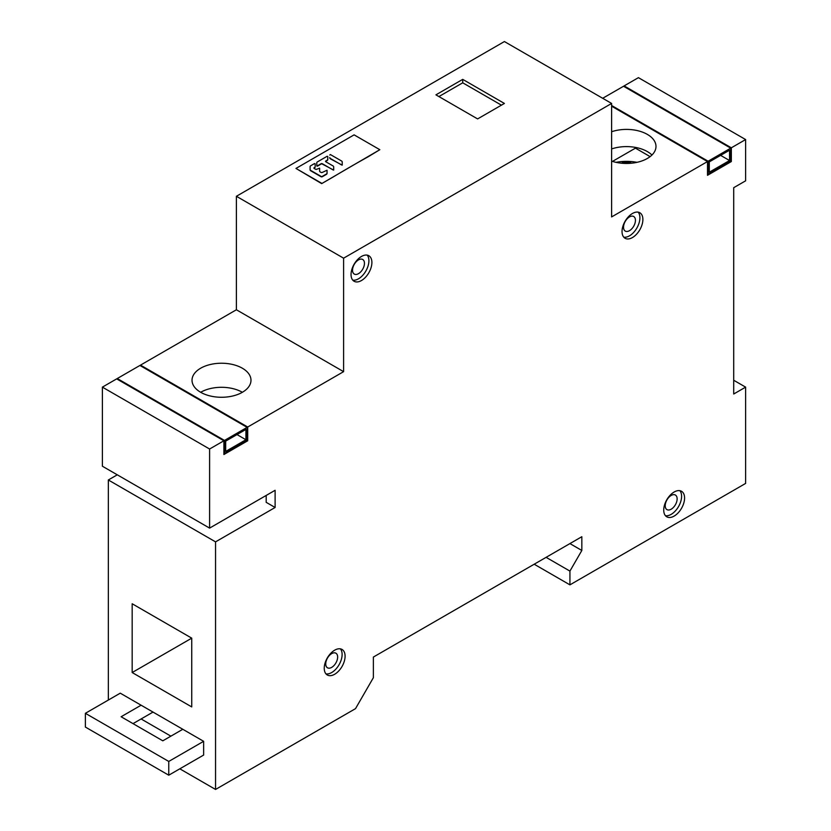 <?xml version="1.0" encoding="UTF-8"?>
<svg xmlns="http://www.w3.org/2000/svg" width="831" height="831" viewBox="0 0 831 831"><rect width="100%" height="100%" fill="white"/><g stroke="black" fill="none" stroke-linecap="round" stroke-linejoin="round"><path stroke-width="1.25" d="M209.599 449.02L223.892 440.773L116.683 378.874L102.39 387.132L209.599 449.02L209.599 528.111L275.113 490.29L275.113 507.481L215.551 541.864L215.551 789.45L355.512 708.646L373.379 677.691L373.379 657.061L581.835 536.712L581.835 550.465L569.931 571.094L569.931 584.858L745.625 483.413L745.625 387.132L733.711 394.008L733.711 187.692L745.625 180.815L745.625 139.556L731.332 147.804L624.123 85.905L638.416 77.657L745.625 139.556M611.616 161.121A29.48 17.025 0 0 0 641.168 161.193A29.48 17.025 0 0 0 655.991 146.433A29.48 17.025 0 0 0 647.349 134.393A29.48 17.025 0 0 0 611.616 131.734M140.512 365.806L140.512 365.121L247.711 427.02L343.598 371.654L343.598 258.181L611.616 103.449L611.616 216.922L707.503 161.557L611.616 106.202M140.512 365.121L236.399 309.766L236.399 196.282L504.407 41.55L611.616 103.449M624.123 85.905L624.123 86.601M108.342 700.045L108.342 479.975L117.275 474.813M209.599 528.111L102.39 466.222L102.39 387.132M674.149 492.014A14.74 8.507 -60 0 1 681.524 491.277A14.74 8.507 -60 0 1 681.524 508.302A14.74 8.507 -60 0 1 666.784 516.809A14.74 8.507 -60 0 1 664.52 504.999A14.74 8.507 -60 0 1 674.149 492.014M334.664 650.185A14.74 8.507 -60 0 1 342.04 649.458A14.74 8.507 -60 0 1 342.04 666.472A14.74 8.507 -60 0 1 327.3 674.99A14.74 8.507 -60 0 1 325.035 663.18A14.74 8.507 -60 0 1 334.664 650.185M632.464 213.484A14.74 8.507 -60 0 1 639.828 212.746A14.74 8.507 -60 0 1 639.828 229.772A14.74 8.507 -60 0 1 625.089 238.279A14.74 8.507 -60 0 1 622.835 226.468A14.74 8.507 -60 0 1 632.464 213.484M361.475 256.457A14.74 8.507 -60 0 1 368.839 255.73A14.74 8.507 -60 0 1 368.839 272.755A14.74 8.507 -60 0 1 354.099 281.262A14.74 8.507 -60 0 1 351.845 269.452A14.74 8.507 -60 0 1 361.475 256.457M247.711 427.02L247.711 440.773L223.892 454.526L223.892 440.773M731.332 147.804L731.332 161.557L707.503 175.31L707.503 161.557M612.489 161.401L635.445 148.147L650.112 156.623M236.399 196.282L343.598 258.181M504.407 103.449L477.607 118.916L435.922 94.848L462.722 79.371L504.407 103.449M611.616 148.936A29.48 17.025 180 0 1 647.349 151.585A29.48 17.025 180 0 1 651.951 155.023M266.18 495.442L266.18 502.329L275.113 507.481M179.818 768.82L215.551 789.45M170.885 736.152L141.104 718.96M191.732 706.921L132.171 672.539L132.171 603.763L191.732 638.146L191.732 706.921M108.342 479.975L215.551 541.864M203.637 741.314L203.637 755.067L168.755 775.198L85.375 727.063L85.375 713.31L120.256 693.168L203.637 741.314L168.755 761.445L85.375 713.31M635.445 147.399L635.445 148.147M236.399 309.766L343.598 371.654M733.711 380.255L745.625 387.132M534.188 564.218L569.931 584.858M546.102 557.341L569.931 571.094M569.921 543.588L581.835 550.465M242.351 368.216A29.48 17.025 0 0 0 210.222 364.529A29.48 17.025 0 0 0 192.023 380.255A29.48 17.025 0 0 0 200.666 392.284A29.48 17.025 0 0 0 232.784 395.982A29.48 17.025 0 0 0 250.983 380.255A29.48 17.025 0 0 0 242.351 368.216M191.732 638.156L132.171 672.539M242.351 392.284A29.48 17.025 -0 0 0 200.666 392.284M438.893 96.573L462.722 82.809L462.722 79.371M462.722 82.809L501.436 105.163M622.294 162.367L630.719 162.367M616.01 162.336A33.687 19.456 180 0 1 637.003 162.336M731.332 161.557L730.729 161.214L730.729 148.147L623.53 86.258L602.683 98.287M247.711 440.773L247.119 440.43L247.119 427.363L139.909 365.463L117.275 378.531L117.275 379.216M358.493 273.659A8.424 4.861 -60 0 1 354.276 274.074A8.424 4.861 -60 0 1 354.276 264.351A8.424 4.861 -60 0 1 362.7 259.48A8.424 4.861 -60 0 1 363.999 266.232A8.424 4.861 -60 0 1 358.493 273.659M331.694 667.376A8.424 4.861 -60 0 1 327.476 667.792A8.424 4.861 -60 0 1 327.476 658.069A8.424 4.861 -60 0 1 335.901 653.208A8.424 4.861 -60 0 1 337.189 659.959A8.424 4.861 -60 0 1 331.694 667.376M671.178 509.206A8.424 4.861 -60 0 1 666.961 509.621A8.424 4.861 -60 0 1 666.961 499.898A8.424 4.861 -60 0 1 675.385 495.037A8.424 4.861 -60 0 1 676.683 501.779A8.424 4.861 -60 0 1 671.178 509.206M629.483 230.675A8.424 4.861 -60 0 1 625.276 231.091A8.424 4.861 -60 0 1 625.276 221.368A8.424 4.861 -60 0 1 633.7 216.507A8.424 4.861 -60 0 1 634.988 223.248A8.424 4.861 -60 0 1 629.483 230.675M352.76 280.14A14.74 8.507 120 0 0 365.858 271.031A14.74 8.507 120 0 0 367.198 255.138M623.759 237.157A14.74 8.507 120 0 0 636.858 228.047A14.74 8.507 120 0 0 638.187 212.154M325.96 673.868A14.74 8.507 120 0 0 339.058 664.758A14.74 8.507 120 0 0 340.398 648.855M665.444 515.687A14.74 8.507 120 0 0 678.543 506.578A14.74 8.507 120 0 0 679.883 490.685M730.729 161.214L708.105 174.281L708.105 161.214L730.729 148.147M729.545 160.528L729.545 150.214L709.29 161.9L709.29 172.214L729.545 160.528L720.612 155.366M708.105 161.214L611.616 105.506M708.105 174.281L707.503 173.939M117.275 378.531L224.484 440.43L247.119 427.363M224.484 440.43L224.484 453.497L247.119 440.43M245.924 429.43L225.679 441.116L225.679 451.43L245.924 439.744L245.924 429.43M224.484 453.497L223.892 453.155M245.924 439.744L236.991 434.582M133.022 723.624L153.018 712.084M168.755 775.198L168.755 761.445M141.104 705.207L121.108 716.748L162.803 740.816L182.799 729.275M333.293 176.91L321.67 183.62L295.961 168.433L354.11 134.861L379.829 149.705L368.195 156.758A1208.762 697.884 -60 0 0 333.293 176.91M379.829 149.705L321.67 183.62M327.03 170.23L322.355 172.401A0.956 0.551 180 0 1 321.005 172.401L320.319 172.007A2.379 1.371 180 0 1 319.623 171.041L319.613 168.163L316.86 169.223A0.956 0.551 180 0 1 315.51 169.223L314.201 168.464A0.956 0.551 180 0 1 314.201 167.685L314.482 167.53A2.379 1.371 0 0 0 315.178 166.564A2.379 1.371 0 0 0 315.178 166.553L315.157 163.728L314.502 163.572L310.815 165.701A2.379 1.371 0 0 0 310.098 166.688L310.108 169.514A2.379 1.371 0 0 0 310.804 170.469L320.995 176.359A0.956 0.551 0 0 0 322.345 176.359L326.354 174.043A2.379 1.371 0 0 0 327.05 173.077L327.03 170.23M313.962 168.246A0.956 0.551 180 0 1 314.201 168.028L314.482 167.872A2.379 1.371 180 0 0 315.178 166.906A2.379 1.371 180 0 0 315.178 166.896L315.178 166.906M310.098 167.031L310.098 167.031A2.379 1.371 180 0 1 310.098 167.021L310.108 169.856A2.379 1.371 180 0 0 310.804 170.822L320.995 176.702A0.956 0.551 180 0 0 322.345 176.702L326.354 174.396A2.379 1.371 180 0 0 327.05 173.419L327.05 173.419M333.688 170.095L322.376 164.091A0.956 0.551 180 0 0 321.026 164.091L317.452 166.158L316.798 166.003L316.777 163.167L316.798 165.66L317.452 165.816L321.026 163.749A0.956 0.551 180 0 1 322.376 163.749L333.034 169.908L333.688 169.753L333.667 166.865A2.379 1.371 0 0 0 332.971 165.899L325.814 161.765A0.956 0.551 180 0 1 325.814 160.985L327.082 160.258A2.379 1.371 0 0 0 327.778 159.282L327.767 156.446L327.113 156.29L317.473 161.858A2.379 1.371 0 0 0 316.777 162.824L316.777 163.167M327.778 159.625L327.778 159.625A2.379 1.371 180 0 1 327.082 160.601L325.814 161.328A0.956 0.551 180 0 0 325.586 161.546M321.67 183.277L295.961 168.433M342.237 165.14L330.458 158.866A2.379 1.371 180 0 1 329.762 157.911L329.762 157.558A2.379 1.371 0 0 0 330.458 158.524L341.583 164.954L342.237 164.798L342.216 161.941A2.379 1.371 0 0 0 341.52 160.975L330.395 154.556L329.741 155.054"/></g></svg>
